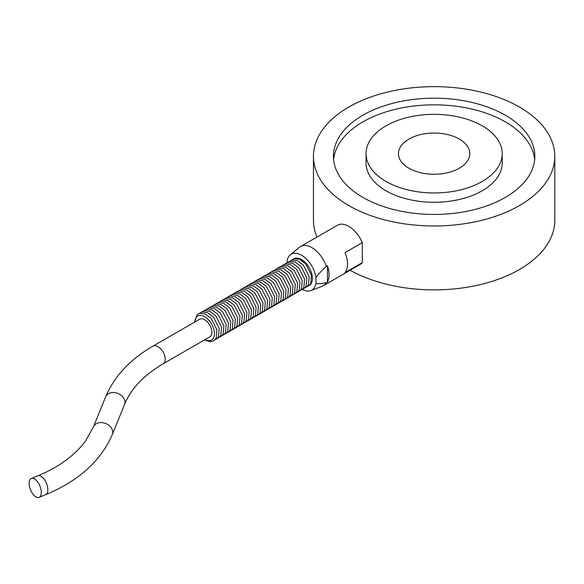 <?xml version="1.0" encoding="UTF-8"?>
<svg xmlns="http://www.w3.org/2000/svg" width="584" height="584" viewBox="0 0 584 584"><rect width="100%" height="100%" fill="white"/><g stroke="black" fill="none" stroke-linecap="round" stroke-linejoin="round"><path stroke-width="0.88" d="M309.615 285.248A15.41 8.899 60 0 1 309.235 285.408M293.577 258.946A15.41 8.899 60 0 1 293.818 258.8A15.41 8.899 60 0 1 301.519 259.566A15.41 8.899 60 0 1 311.586 273.144A15.41 8.899 60 0 1 309.228 285.496A15.41 8.899 60 0 1 308.98 285.627M326.31 266.384L327.463 265.72A22.666 13.089 60 0 1 327.463 281.911L326.31 282.576C321.251 283.714 317.791 284.014 315.937 283.459A20.71 11.957 60 0 1 310.856 290.569L322.113 286.313A22.666 13.089 -120 0 0 323.229 285.788L360.131 264.486A22.666 13.089 -120 0 0 362.292 262.632L344.991 272.618A22.666 13.089 -120 0 0 344.991 252.638L362.292 242.652A22.666 13.089 -120 0 0 348.801 226.344A22.666 13.089 -120 0 0 337.464 225.227L300.563 246.528A22.666 13.089 -120 0 0 299.548 247.229L290.233 254.858A20.71 11.957 60 0 1 305.242 257.938A20.71 11.957 60 0 1 315.937 277.48C317.791 274.787 321.251 271.086 326.31 266.384A22.666 13.089 -120 0 0 300.563 246.528M323.229 285.788A22.666 13.089 -120 0 0 326.31 282.576M408.902 139.087A35.675 20.593 180 0 1 447.775 134.619A35.675 20.593 180 0 1 469.799 153.65A35.675 20.593 180 0 1 434.124 174.244A35.675 20.593 180 0 1 398.456 153.65A35.675 20.593 180 0 1 408.902 139.087M385.988 125.852A68.08 39.31 180 0 1 460.177 117.333A68.08 39.31 180 0 1 502.211 153.65A68.08 39.31 180 0 1 434.124 192.954A68.08 39.31 180 0 1 366.044 153.65A68.08 39.31 180 0 1 385.988 125.852M502.211 153.65L502.211 162.965A68.08 39.31 180 0 1 434.124 202.276A68.08 39.31 180 0 1 366.044 162.965L366.044 153.65M362.927 115.201A100.696 58.137 180 0 1 472.66 102.602A100.696 58.137 180 0 1 534.827 156.308A100.696 58.137 180 0 1 434.124 214.445A100.696 58.137 180 0 1 333.428 156.308A100.696 58.137 180 0 1 362.927 115.201M333.595 159.636A100.696 58.137 180 0 1 362.927 121.859A100.696 58.137 180 0 1 469.981 108.639A100.696 58.137 180 0 1 534.659 159.636M34.405 495.728A10.191 5.059 67.6 0 1 29.2 482.296A10.191 5.059 67.6 0 1 31.339 478.508A10.191 5.059 67.6 0 1 39.902 486.005A10.191 5.059 67.6 0 1 39.106 497.356A10.191 5.059 67.6 0 1 34.405 495.728M199.567 319.244A10.191 5.884 60 0 1 207.794 322.383A10.191 5.884 60 0 1 211.824 333.15A10.191 5.884 60 0 1 209.758 336.895L163.126 363.817A10.191 5.884 -120 0 0 165.192 360.072A10.191 5.884 -120 0 0 161.162 349.305A10.191 5.884 -120 0 0 152.935 346.166L199.567 319.244M554.8 156.308A120.676 69.671 180 0 1 519.453 205.575A120.676 69.671 180 0 1 387.944 220.679A120.676 69.671 180 0 1 313.455 156.308A120.676 69.671 180 0 1 434.124 86.644A120.676 69.671 180 0 1 554.8 156.308L554.8 220.219A120.676 69.671 180 0 1 519.453 269.487A120.676 69.671 180 0 1 350.144 270.253M317.017 237.031A120.676 69.671 180 0 1 313.455 220.219L313.455 156.308M362.292 242.652L362.292 262.632M290.233 254.858A20.71 11.957 60 0 0 287.109 260.836L287.109 262.69M310.856 290.569A20.71 11.957 60 0 1 302.249 289.46M315.937 283.459L315.937 277.48M327.463 281.911L327.463 265.72M39.106 497.356L45.647 494.663A10.191 5.059 -112.4 0 0 46.45 483.311A10.191 5.059 -112.4 0 0 37.887 475.814L46.472 471.967C63.751 463.419 76.811 453.031 85.644 440.789L93.44 426.838L105.66 396.806C114.318 376.279 130.071 359.401 152.935 346.166M45.647 494.663C78.716 480.902 100.937 460.856 112.325 434.525A10.191 7.709 -157.9 0 0 105.792 423.546A10.191 7.709 -157.9 0 0 93.44 426.838M112.325 434.525L124.545 404.493A10.191 7.709 -157.9 0 0 124.947 402.872A10.191 7.709 -157.9 0 0 116.975 393.141A10.191 7.709 -157.9 0 0 105.66 396.806M205.064 339.611A13.863 8.001 -120 0 0 214.459 333.573A13.863 8.001 -120 0 0 204.794 316.827A13.863 8.001 -120 0 0 194.866 321.952M124.545 404.493C130.911 388.813 143.773 375.249 163.126 363.817M306.892 286.773L309.549 285.101L310.783 283.313L311.469 275.217L305.658 263.786L299.672 259.332L294.351 258.719L291.54 260.187M304.585 288.102L307.242 286.43L308.476 284.642L309.17 276.553L303.351 265.114L297.365 260.661L292.044 260.048L289.233 261.522M302.278 289.438L304.936 287.759L306.169 285.978L306.863 277.882L301.045 266.45L295.059 261.997L289.737 261.377L286.926 262.851M299.972 290.766L302.629 289.095L303.863 287.306L304.556 279.21L298.738 267.779L292.759 263.326L287.43 262.712L284.62 264.18M297.665 292.102L300.322 290.423L301.556 288.642L302.249 280.546L296.431 269.114L290.452 264.661L285.123 264.041L282.313 265.516M295.358 293.431L298.015 291.759L299.249 289.971L299.942 281.875L294.124 270.443L288.146 265.99L282.824 265.37L280.013 266.844M293.051 294.759L295.708 293.088L296.942 291.299L297.636 283.211L291.817 271.772L285.839 267.319L280.517 266.706L277.707 268.173M290.744 296.095L293.402 294.416L294.643 292.635L295.329 284.539L289.518 273.108L283.532 268.655L278.21 268.034L275.4 269.509M288.438 297.424L291.095 295.752L292.336 293.964L293.022 285.868L287.211 274.436L281.225 269.983L275.904 269.37L273.093 270.837M286.131 298.752L288.788 297.081L290.029 295.3L290.715 287.204L284.904 275.772L278.918 271.312L273.597 270.699L270.786 272.173M283.831 300.088L286.481 298.417L287.722 296.628L288.408 288.532L282.598 277.101L276.612 272.648L271.29 272.027L268.479 273.502M281.524 301.417L284.182 299.745L285.415 297.957L286.102 289.868L280.291 278.429L274.305 273.976L268.983 273.363L266.173 274.83M279.218 302.753L281.875 301.074L283.109 299.293L283.795 291.197L277.984 279.765L271.998 275.312L266.676 274.692L263.866 276.166M276.911 304.082L279.568 302.41L280.802 300.621L281.495 292.526L275.677 281.094L269.691 276.641L264.369 276.028L261.559 277.495M274.604 305.41L277.261 303.738L278.495 301.95L279.188 293.861L273.37 282.43L267.384 277.969L262.063 277.356L259.252 278.831M272.297 306.746L274.954 305.074L276.188 303.286L276.882 295.19L271.064 283.758L265.085 279.305L259.756 278.685L256.945 280.159M269.99 308.075L272.648 306.403L273.881 304.614L274.575 296.526L268.757 285.087L262.778 280.634L257.449 280.021L254.639 281.488M267.684 309.411L270.341 307.731L271.575 305.95L272.268 297.855L266.45 286.423L260.471 281.97L255.15 281.349L252.339 282.824M265.377 310.739L268.034 309.067L269.275 307.279L269.961 299.183L264.143 287.751L258.164 283.298L252.843 282.685L250.032 284.152M263.07 312.068L265.727 310.396L266.968 308.608L267.654 300.519L261.844 289.08L255.858 284.627L250.536 284.014L247.726 285.488M260.763 313.404L263.421 311.732L264.661 309.943L265.348 301.848L259.537 290.416L253.551 285.963L248.229 285.342L245.419 286.817M258.464 314.732L261.114 313.06L262.355 311.272L263.041 303.184L257.23 291.744L251.244 287.291L245.922 286.678L243.112 288.146M256.157 316.068L258.814 314.389L260.048 312.608L260.734 304.512L254.923 293.08L248.937 288.627L243.616 288.007L240.805 289.481M253.85 317.397L256.507 315.725L257.741 313.937L258.427 305.841L252.617 294.409L246.631 289.956L241.309 289.343L238.498 290.81M251.543 318.725L254.201 317.054L255.434 315.265L256.12 307.177L250.31 295.738L244.324 291.285L239.002 290.671L236.191 292.146M249.237 320.061L251.894 318.389L253.127 316.601L253.821 308.505L248.003 297.073L242.017 292.62L236.695 292L233.885 293.475M246.93 321.39L249.587 319.718L250.821 317.93L251.514 309.841L245.696 298.402L239.71 293.949L234.388 293.336L231.578 294.803M244.623 322.726L247.28 321.047L248.514 319.266L249.207 311.17L243.389 299.738L237.411 295.285L232.082 294.664L229.271 296.139M242.316 324.054L244.973 322.383L246.207 320.594L246.901 312.498L241.082 301.067L235.104 296.614L229.775 295.993L226.964 297.468M240.009 325.383L242.667 323.711L243.9 321.923L244.594 313.834L238.776 302.395L232.797 297.942L227.475 297.329L224.665 298.796M237.703 326.719L240.36 325.04L241.601 323.259L242.287 315.163L236.469 303.731L230.49 299.278L225.168 298.658L222.358 300.132M235.396 328.047L238.053 326.376L239.294 324.587L239.98 316.491L234.169 305.06L228.183 300.607L222.862 299.993L220.051 301.461M233.089 329.383L235.746 327.704L236.987 325.923L237.673 317.827L231.863 306.396L225.877 301.935L220.555 301.322L217.744 302.797M230.789 330.712L233.439 329.04L234.68 327.252L235.367 319.156L229.556 307.724L223.57 303.271L218.248 302.651L215.438 304.125M228.483 332.041L231.14 330.369L232.374 328.58L233.06 320.492L227.249 309.053L221.263 304.6L215.941 303.987L213.131 305.454M226.176 333.376L228.833 331.697L230.067 329.916L230.753 321.82L224.942 310.389L218.956 305.936L213.634 305.315L210.824 306.79M223.869 334.705L226.526 333.033L227.76 331.245L228.446 323.149L222.635 311.717L216.649 307.264L211.328 306.651L208.517 308.118M221.562 336.034L224.219 334.362L225.453 332.581L226.147 324.485L220.329 313.053L214.343 308.593L209.021 307.98L206.21 309.454M219.256 337.369L221.913 335.698L223.146 333.909L223.84 325.814L218.022 314.382L212.043 309.929L206.714 309.308L203.904 310.783M216.949 338.698L219.606 337.026L220.84 335.238L221.533 327.149L215.715 315.71L209.736 311.257L204.407 310.644L201.597 312.111M214.642 340.034L217.299 338.355L218.533 336.574L219.226 328.478L213.408 317.046L207.429 312.593L202.108 311.973L199.29 313.447M204.582 339.888L209.612 341.669L212.634 341.26L214.992 339.691L216.226 337.902L216.919 329.807L211.101 318.375L205.123 313.922L199.801 313.309L197.246 314.557L194.392 322.229M31.339 478.508L37.887 475.814"/></g></svg>
